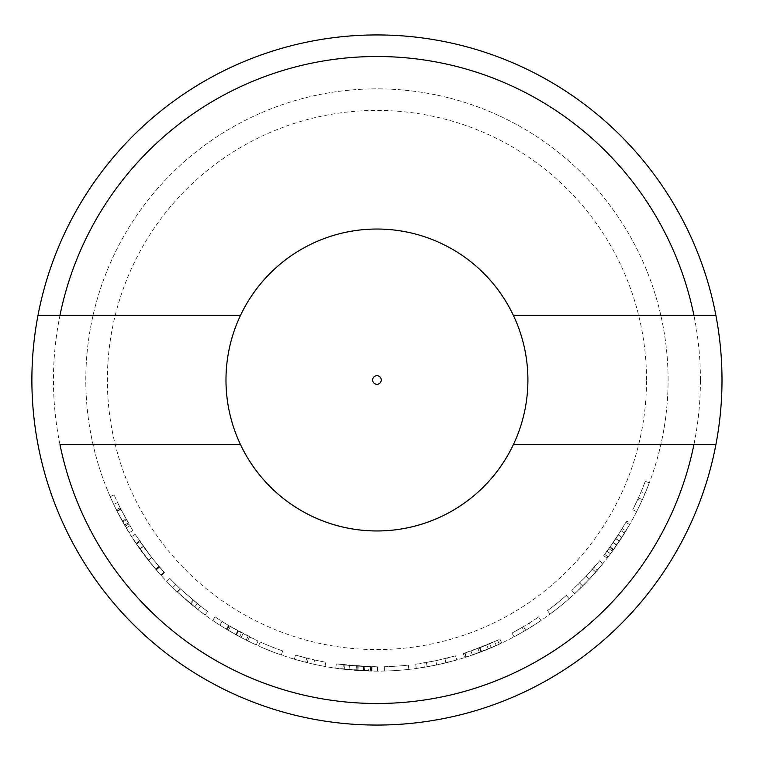 <?xml version="1.0" encoding="UTF-8"?>
<svg xmlns="http://www.w3.org/2000/svg" width="760" height="760" viewBox="0 0 760 760"><rect width="100%" height="100%" fill="white"/><g stroke="black" fill="none" stroke-linecap="round" stroke-linejoin="round"><path stroke-width="0.57" stroke-dasharray="3.8 2.85" d="M621.661 529.615L609.805 547.466L621.661 529.615L625.337 531.867L613.311 549.983L625.337 531.867M618.288 535.002L621.917 537.329M609.805 547.466L613.311 549.983M613.311 542.478L616.864 544.929M622.278 528.599L608.931 548.682L622.278 528.599L625.964 530.832L612.417 551.218L625.964 530.832M618.317 534.954L621.946 537.282M613.139 542.735L616.683 545.186M608.931 548.682L612.417 551.218M626.715 521.018L615.856 538.716L626.715 521.018L630.467 523.136L619.447 541.101L630.467 523.136M604.694 554.353L615.856 538.716L603.753 555.579L610.194 546.924L604.694 554.353L608.123 556.975L619.447 541.101L608.123 556.975M620.958 530.755L624.625 533.026L620.958 530.755M625.917 522.414L629.66 524.552M610.194 546.924L613.7 549.433L610.194 546.924M603.753 555.579L607.164 558.22M594.044 567.454L586.236 576.137L594.044 567.454L597.303 570.275L589.38 579.082L597.303 570.275M578.047 584.525L586.236 576.137L578.047 584.525L581.067 587.594L589.38 579.082L581.067 587.594M586.236 576.137L599.611 560.804L586.236 576.137L571.767 590.51L586.236 576.137L589.38 579.082L602.956 563.521L589.38 579.082L574.693 593.674L589.38 579.082L586.236 576.137L589.38 579.082M599.611 560.804L602.956 563.521M571.767 590.51L574.693 593.674M529.121 623.133A286.834 286.834 0 0 0 538.583 616.949A286.834 286.834 0 0 1 512.003 633.042L523.469 626.572A286.834 286.834 0 0 0 529.121 623.133L531.401 626.791A291.147 291.147 0 0 0 541.015 620.511A291.147 291.147 0 0 1 514.026 636.851L525.673 630.287A291.147 291.147 0 0 0 531.401 626.791L529.121 623.133M522.091 627.389A286.834 286.834 0 0 1 512.003 633.042A286.834 286.834 0 0 0 522.091 627.389L524.276 631.114A291.147 291.147 0 0 1 514.026 636.851A291.147 291.147 0 0 0 524.276 631.114L522.091 627.389M538.583 616.949L541.015 620.511L538.583 616.949M523.469 626.572L525.673 630.287M512.003 633.042L514.026 636.851L512.003 633.042M384.303 666.739A286.834 286.834 0 0 0 408.358 665.105A286.834 286.834 0 0 1 384.303 666.739L384.408 671.051A291.147 291.147 0 0 0 408.832 669.389A291.147 291.147 0 0 1 384.408 671.051L384.303 666.739M408.358 665.105L408.832 669.389L408.358 665.105M344.907 665.038L368.856 666.719L368.733 671.033L344.574 669.341L377.54 671.146L357.01 670.462L335.74 668.211L371.934 671.099A291.147 291.147 0 0 1 371.564 671.099L344.574 669.341L344.907 665.038L344.423 669.322L368.733 671.033M368.856 666.719L364.524 666.558L364.334 670.871M364.524 666.558L345.059 665.057L377.53 666.833L357.305 666.159L336.347 663.945L372.01 666.786A286.834 286.834 0 0 1 371.649 666.786L345.059 665.057L344.574 669.341M349.429 665.503L349.011 669.797M377.53 666.833L377.54 671.146M371.649 666.786L371.564 671.099M372.01 666.786L371.934 671.099L372.01 666.786M336.347 663.945L335.74 668.211M343.311 664.857L342.808 669.132M260.3 642.048A286.834 286.834 0 0 0 282.72 650.911A286.834 286.834 0 0 1 260.3 642.048L258.542 645.981A291.147 291.147 0 0 0 281.305 654.987A291.147 291.147 0 0 1 258.542 645.981L260.3 642.048M282.72 650.911L281.305 654.987L282.72 650.911M241.651 632.918L229.339 625.936A286.834 286.834 0 0 1 222.186 621.5A286.834 286.834 0 0 0 228.504 625.433L241.651 632.918L239.618 636.728L227.126 629.641A291.147 291.147 0 0 1 219.858 625.138A291.147 291.147 0 0 0 226.271 629.128L239.618 636.728M238.478 631.199L236.388 634.97M238.118 631L236.027 634.771M222.186 621.5L219.858 625.138A291.147 291.147 0 0 1 212.686 620.388A291.147 291.147 0 0 0 226.718 629.394L241.053 637.488L256.253 644.955A291.147 291.147 0 0 1 246.183 640.129L228.247 630.315A291.147 291.147 0 0 1 219.858 625.138L222.186 621.5A286.834 286.834 0 0 1 215.127 616.825A286.834 286.834 0 0 0 228.94 625.698L258.039 641.022A286.834 286.834 0 0 1 248.121 636.272L230.451 626.601A286.834 286.834 0 0 1 222.186 621.5L219.858 625.138L222.186 621.5M258.039 641.022L256.253 644.955M237.794 630.819L235.704 634.591M249.508 636.966L247.589 640.832M215.127 616.825L212.686 620.388L215.127 616.825M230.451 626.601L228.247 630.315M248.121 636.272L246.183 640.129M200.564 606.195L180.452 588.962L200.564 606.195L197.913 609.596L177.498 592.106A291.147 291.147 0 0 1 172.776 587.565A291.147 291.147 0 0 0 177.498 592.106L197.913 609.596M193.648 600.628L190.893 603.943M193.049 600.134L190.285 603.44M180.452 588.962A286.834 286.834 0 0 1 175.798 584.487L172.776 587.565L175.798 584.487A286.834 286.834 0 0 0 180.452 588.962L177.498 592.106L180.452 588.962M197.372 603.668L207.613 611.524L197.286 603.601L180.262 588.781A286.834 286.834 0 0 1 169.85 578.455A286.834 286.834 0 0 0 180.148 588.677L197.372 603.668L194.664 607.031L205.067 615.001L194.589 606.964L177.308 591.926A291.147 291.147 0 0 1 166.734 581.438A291.147 291.147 0 0 0 177.194 591.812L194.664 607.031M207.613 611.524L205.067 615.001M169.85 578.455L166.734 581.438L169.85 578.455M197.286 603.601L194.589 606.964M128.269 522.947L120.707 508.896A286.834 286.834 0 0 1 117.62 502.588A286.834 286.834 0 0 0 120.146 507.784L128.269 522.947L124.526 525.103L116.85 510.834A291.147 291.147 0 0 1 113.724 504.431A291.147 291.147 0 0 0 116.289 509.713L124.526 525.103M126.483 519.802L122.721 521.901M117.62 502.588L113.724 504.431A291.147 291.147 0 0 1 110.162 496.603A291.147 291.147 0 0 0 117.087 511.3L129.114 532.798L116.916 510.976A291.147 291.147 0 0 1 113.724 504.431L117.62 502.588A286.834 286.834 0 0 1 114.114 494.874A286.834 286.834 0 0 0 120.935 509.361L132.791 530.537L120.773 509.038A286.834 286.834 0 0 1 117.62 502.588L113.724 504.431L117.62 502.588M132.791 530.537L129.114 532.798M114.114 494.874L110.162 496.603L114.114 494.874M158.859 566.314L151.658 557.536L135.147 534.299L151.753 557.659L164.464 572.679L158.859 566.314L155.582 569.116L148.266 560.206L131.508 536.617L148.361 560.329L160.844 575.111A291.147 291.147 0 0 0 161.262 575.577L155.582 569.116L161.262 575.577A291.147 291.147 0 0 1 160.806 575.073L148.333 560.291L136.448 544.103L155.582 569.116L158.859 566.314M164.046 572.214A286.834 286.834 0 0 0 164.464 572.679A286.834 286.834 0 0 1 164.008 572.175L151.715 557.612L164.046 572.214L160.844 575.111M143.383 546.497L151.715 557.612L140.011 541.671L143.383 546.497L139.868 549.005M164.464 572.679L161.262 575.577L164.464 572.679M159.571 567.14L156.303 569.952M140.011 541.671L136.448 544.103M143.26 546.336L139.745 548.834M164.008 572.175L160.806 575.073M135.147 534.299L131.508 536.617M314.706 659.994A286.834 286.834 0 0 0 325.793 662.236A286.834 286.834 0 0 1 295.555 655.044L308.265 658.492A286.834 286.834 0 0 0 314.706 659.994L313.766 664.211A291.147 291.147 0 0 0 325.023 666.482A291.147 291.147 0 0 1 294.329 659.176L307.24 662.672A291.147 291.147 0 0 0 313.766 664.211L314.706 659.994M306.717 658.103A286.834 286.834 0 0 1 295.555 655.044A286.834 286.834 0 0 0 306.717 658.103L305.662 662.283A291.147 291.147 0 0 1 294.329 659.176A291.147 291.147 0 0 0 305.662 662.283L306.717 658.103M325.793 662.236L325.023 666.482L325.793 662.236M308.265 658.492L307.24 662.672M295.555 655.044L294.329 659.176L295.555 655.044M447.165 658.103L435.793 660.725L447.165 658.103L448.219 662.283L436.677 664.952L448.219 662.283M424.27 662.9L435.793 660.725L424.27 662.9L424.983 667.156L436.677 664.952L424.983 667.156M435.793 660.725L455.544 655.851L435.793 660.725L415.691 664.202L435.793 660.725L436.677 664.952L456.722 660.003L436.677 664.952L416.271 668.477L436.677 664.952L435.793 660.725L436.677 664.952M455.544 655.851L456.722 660.003M415.691 664.202L416.271 668.477M470.962 650.987A286.834 286.834 0 0 0 499.918 639.131A286.834 286.834 0 0 1 463.362 653.505L489.601 643.777L465.082 652.954A286.834 286.834 0 0 1 464.635 653.096L480.035 647.663L497.534 640.253L470.962 650.987L472.378 655.063A291.147 291.147 0 0 0 501.761 643.026A291.147 291.147 0 0 1 464.664 657.619L491.292 647.748L466.412 657.058A291.147 291.147 0 0 1 465.956 657.2L481.583 651.69L499.339 644.167L472.378 655.063L470.962 650.987M499.918 639.131L501.761 643.026L499.918 639.131M486.694 645.003L488.347 648.983L486.694 645.003M494.522 641.62L496.289 645.553M497.534 640.253L499.339 644.167M464.635 653.096L465.956 657.2L464.635 653.096M465.082 652.954L466.412 657.058M489.601 643.777L491.292 647.748M463.362 653.505L464.664 657.619L463.362 653.505M547.514 610.603A286.834 286.834 0 0 0 566.276 595.46A286.834 286.834 0 0 1 547.514 610.603L550.078 614.07A291.147 291.147 0 0 0 569.126 598.7A291.147 291.147 0 0 1 550.078 614.07L547.514 610.603M566.276 595.46L569.126 598.7L566.276 595.46M641.088 491.786A286.834 286.834 0 0 0 645.288 481.289A286.834 286.834 0 0 1 632.757 509.732L638.447 497.847A286.834 286.834 0 0 0 641.088 491.786L645.059 493.468A291.147 291.147 0 0 0 649.325 482.809A291.147 291.147 0 0 1 636.605 511.679L642.371 499.624A291.147 291.147 0 0 0 645.059 493.468L641.088 491.786M637.783 499.31A286.834 286.834 0 0 1 632.757 509.732A286.834 286.834 0 0 0 637.783 499.31L641.706 501.096A291.147 291.147 0 0 1 636.605 511.679A291.147 291.147 0 0 0 641.706 501.096L637.783 499.31M645.288 481.289L649.325 482.809L645.288 481.289M638.447 497.847L642.371 499.624M632.757 509.732L636.605 511.679L632.757 509.732M668.087 380A291.147 291.147 0 0 0 231.373 127.861A291.147 291.147 0 0 0 231.373 632.139A291.147 291.147 0 0 0 668.087 380A291.147 291.147 0 0 0 231.373 127.861A291.147 291.147 0 0 0 231.373 632.139A291.147 291.147 0 0 0 668.087 380M693.899 315.305L513.332 315.305A150.964 150.964 0 0 1 527.906 380A150.964 150.964 0 0 0 301.454 249.261A150.964 150.964 0 0 0 301.454 510.739A150.964 150.964 0 0 0 527.906 380A150.964 150.964 0 0 1 513.332 444.695L693.899 444.695M59.983 444.695L240.54 444.695A150.964 150.964 0 0 1 240.54 315.305L59.983 315.305M722 380A345.059 345.059 0 0 0 204.411 81.168A345.059 345.059 0 0 0 204.411 678.832A345.059 345.059 0 0 0 722 380M513.332 315.305A150.964 150.964 0 0 0 240.54 315.305M376.941 530.964A150.964 150.964 0 0 0 507.68 304.522A150.964 150.964 0 0 0 246.202 304.522A150.964 150.964 0 0 0 376.941 530.964A150.964 150.964 0 0 1 246.202 304.522A150.964 150.964 0 0 1 507.68 304.522A150.964 150.964 0 0 1 376.941 530.964M646.522 380A269.581 269.581 0 0 0 242.155 146.537A269.581 269.581 0 0 0 242.155 613.462A269.581 269.581 0 0 0 646.522 380M700.435 380A323.494 323.494 0 0 0 215.194 99.845A323.494 323.494 0 0 0 215.194 660.155A323.494 323.494 0 0 0 700.435 380M615.828 538.764L619.419 541.149M615.913 538.631L619.505 541.015M615.856 538.716L619.447 541.101L615.856 538.716M607.059 551.218L610.517 553.793M592.543 569.173L595.792 572.014M592.515 569.211L595.755 572.052M579.623 582.958L582.673 586.008M579.586 582.996L582.635 586.045M357.352 666.159L357.058 670.462M356.373 666.092L356.06 670.396M370.614 666.757L370.519 671.07M358.283 666.225L357.998 670.529M363.641 666.52L363.441 670.833M364.781 666.577L364.601 670.88M343.263 664.848L342.76 669.132M357.305 666.159L357.01 670.462M371.545 666.776L371.459 671.089M229.339 625.936L227.126 629.641M228.504 625.433L226.271 629.128M243.067 633.669L241.053 637.488M228.94 625.698L226.718 629.394M180.148 588.677L177.194 591.812M180.262 588.781L177.308 591.926M126.008 518.947L122.236 521.037M120.707 508.896L116.85 510.834M120.146 507.784L116.289 509.713M128.886 524.02L125.162 526.186M120.935 509.361L117.087 511.3M120.773 509.038L116.916 510.976M129.903 525.758L126.189 527.953M151.658 557.536L148.266 560.206M151.715 557.612L148.333 560.291L151.715 557.612M159.267 566.789L155.99 569.601M151.753 557.659L148.361 560.329M139.517 540.949L135.945 543.362M139.545 540.987L135.983 543.409M444.961 658.654L445.977 662.843M444.904 658.663L445.93 662.853M426.455 662.52L427.205 666.776M426.408 662.53L427.148 666.786M480.035 647.663L481.583 651.69M479.455 647.89L480.994 651.918M477.907 648.47L479.427 652.507"/><path stroke-width="1.14" d="M693.899 444.695L513.332 444.695A150.964 150.964 0 0 1 225.976 380A150.964 150.964 0 0 1 376.941 229.035A150.964 150.964 0 0 1 527.906 380A150.964 150.964 0 0 1 240.54 444.695L59.983 444.695A323.494 323.494 0 0 0 693.899 444.695L715.882 444.695L693.899 444.695M513.332 315.305L693.899 315.305A323.494 323.494 0 0 0 59.983 315.305L38 315.305A345.059 345.059 0 0 1 715.882 315.305L693.899 315.305L715.882 315.305A345.059 345.059 0 0 1 376.941 725.059A345.059 345.059 0 0 1 38 315.305L240.54 315.305M381.254 380A4.313 4.313 0 0 1 374.784 383.733A4.313 4.313 0 0 1 374.784 376.266A4.313 4.313 0 0 1 381.254 380"/></g></svg>
